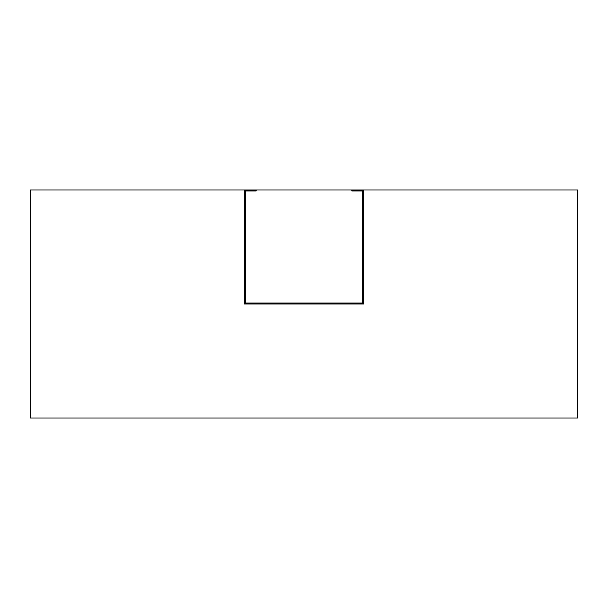 <?xml version="1.0" encoding="UTF-8"?>
<svg xmlns="http://www.w3.org/2000/svg" width="608" height="608" viewBox="0 0 608 608"><rect width="100%" height="100%" fill="white"/><g stroke="black" fill="none" stroke-linecap="round" stroke-linejoin="round"><path stroke-width="0.91" d="M244.264 190L244.264 304L363.736 304L363.736 190L30.4 190L30.4 418L577.6 418L577.6 190L363.736 190M255.664 190L255.664 190.456L244.72 190.456L244.72 303.544L363.28 303.544L363.28 190.456L352.336 190.456L352.336 190M256.211 191.003L245.267 191.003L245.267 302.997L362.733 302.997L362.733 191.003L351.789 191.003L351.789 190.547L363.189 190.547L363.189 303.453L244.811 303.453L244.811 190.547L256.211 190.547L256.211 191.003"/></g></svg>
